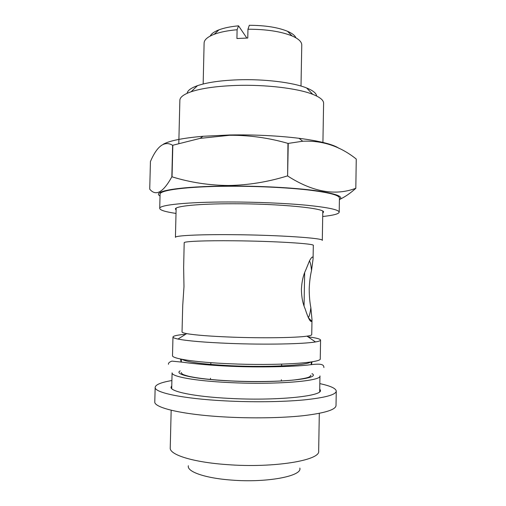 <?xml version="1.0" encoding="UTF-8"?>
<svg xmlns="http://www.w3.org/2000/svg" width="506" height="506" viewBox="0 0 506 506"><rect width="100%" height="100%" fill="white"/><g stroke="black" fill="none" stroke-linecap="round" stroke-linejoin="round"><path stroke-width="0.76" d="M319.824 383.624C330.475 385.914 335.952 388.406 336.262 391.113C335.927 394.8 324.978 397.754 303.429 399.968C282.133 401.947 251.906 402.314 224.398 400.841C182.413 398.652 154.109 392.504 155.165 387.318C155.582 384.63 161.161 382.365 171.901 380.525M336.262 391.113L336.022 405.565C335.68 409.752 324.719 413.136 303.145 415.711C281.823 418.013 251.571 418.519 224.044 416.919C182.034 414.559 153.723 407.653 154.792 401.77L155.165 387.318M319.735 388.899L320.424 390.328C322.562 396.293 275.378 401.024 228.472 398.348C193.981 396.584 170.187 391.53 171.015 387.198L171.768 385.8M339.406 199.706C344.352 196.632 336.11 193.564 314.675 190.509C293.246 187.694 259.477 185.898 228.75 186.05C179.883 186.221 151.104 191.217 160.035 195.948M355.819 188.327L356.256 159.048L355.819 188.327C350.424 193.165 345.2 196.783 340.158 199.187M356.256 159.048C340.329 146.272 322.474 140.333 302.702 141.237L288.243 143.407L287.617 175.968C312.531 191.957 335.257 196.062 355.8 188.295M287.617 175.968L287.952 143.388C268.819 137.86 249.395 135.159 229.686 135.279L200.098 138.372L172.622 145.298C164.558 140.485 157.164 145.886 150.44 161.503L149.725 189.162C155.829 196.556 163.204 192.451 171.838 176.847L172.622 145.298M172.831 145.266L172.04 176.828C190.224 182.445 209.067 185.335 228.579 185.5C248.357 185.139 267.94 181.958 287.332 175.949M339.077 148.391C333.403 144.419 320.064 141.054 299.052 138.296C277.674 135.697 254.613 134.59 229.876 134.969L202.925 136.285C183.008 138.037 169.858 140.649 163.476 144.115M322.917 142.629L323.6 103.287C323.65 100.207 320.026 97.215 312.733 94.318C297.8 88.322 265.22 84.407 235.733 85.457C216.454 86.184 201.571 88.291 191.097 91.769C183.691 94.363 179.946 97.196 179.864 100.277L178.801 143.47M316.636 96.026C316.351 93.237 313.012 90.549 306.604 87.962C293.025 82.415 263.936 78.847 237.592 79.828C220.363 80.505 206.992 82.453 197.485 85.672C190.977 87.993 187.524 90.542 187.125 93.313M301.007 86.058L301.766 45.047C301.785 41.802 298.54 38.76 292.044 35.92C280.893 31.454 266.2 29.221 247.959 29.228L247.776 38.032L236.916 38.519L237.105 29.74C227.789 30.562 220.161 32.08 214.215 34.288C207.605 36.856 204.241 39.759 204.114 42.997L203.159 84.009M322.765 213.051L323.492 212.14C325.769 208.32 279.217 203.621 232.716 203.747C198.523 203.709 174.766 206.182 175.411 209.041L176.101 209.977M322.708 216.498C333.327 215.373 338.824 213.93 339.203 212.172L339.431 197.998C339.203 195.101 328.47 192.388 307.224 189.858C286.225 187.524 256.365 186.113 229.117 186.246C187.543 186.398 159.276 190.148 160.079 194.241L159.719 208.415C160.022 210.186 165.456 211.856 176.018 213.431M339.203 212.172C338.963 209.756 328.211 207.454 306.946 205.272C285.928 203.248 256.036 201.97 228.775 201.983C187.163 201.964 158.897 205 159.719 208.415M312 319.621L311.734 334.637C311.728 335.181 310.153 335.687 307.009 336.142C296.491 337.774 262.88 338.299 232.184 337.148C210.325 336.3 195.164 335.124 186.689 333.618C183.57 333.03 182.021 332.467 182.034 331.923L182.723 305.542L183.982 286.617L183.64 267.566L184.19 242.728C183.621 241.394 204.538 240.47 234.272 240.786C274.556 241.134 315.175 243.677 313.315 245.429L313.075 258.92C313.056 255.935 311.879 256.529 309.552 260.704L305.896 269.704C303.271 275.112 301.778 281.646 301.412 289.293C301.494 296.914 302.752 303.474 305.188 308.97C308.179 318.337 310.374 322.43 311.772 321.247L312 319.621L310.861 307.718C309.798 302.31 309.242 296.067 309.204 288.983C309.495 281.943 310.267 275.783 311.525 270.495L313.075 258.92M308.337 317.635L308.799 316.914C309.59 315.257 310.279 312.196 310.861 307.718M322.796 211.204L322.297 240.432C324.517 238.174 278.313 234.986 232.216 234.676C198.314 234.373 174.76 235.644 175.424 237.352L176.145 208.13M308.009 336.825C316.174 337.875 320.361 338.963 320.576 340.089C320.57 340.753 318.875 341.367 315.485 341.936C303.859 344.036 265.201 344.814 229.85 343.422C204.709 342.391 187.416 340.936 177.979 339.058C174.621 338.35 172.951 337.66 172.97 336.996C173.229 335.883 177.461 334.972 185.664 334.264M320.576 340.089L320.254 358.71C322.385 362.884 275.77 365.895 229.408 363.744C195.303 362.302 171.724 358.634 172.514 355.61L172.97 336.996M319.684 391.726L319.956 375.926C322.075 381.043 275.397 384.965 228.997 382.549C194.867 380.936 171.281 376.546 172.091 372.827L171.698 388.627M319.311 413.332L318.66 451.055C320.722 460.308 273.778 468.221 227.207 464.616C192.95 462.275 169.352 454.698 170.237 447.949L171.167 410.233M299.818 468.069C302.613 476.064 266.858 482.99 231.375 480.067C204.93 478.17 186.663 471.598 188.346 465.735M311.525 270.495C311.026 265.334 310.33 262.14 309.438 260.913M295.928 37.836C294.954 35.49 292.152 33.301 287.516 31.283C277.819 27.349 265.081 25.351 249.319 25.3L247.959 29.228M246.827 38.045L238.541 25.825C230.603 26.578 224.063 27.919 218.927 29.848C214.215 31.669 211.325 33.738 210.256 36.04M238.541 25.825L237.105 29.74M310.602 362.018C306.965 365.414 268.306 367.482 231.565 365.768C203.374 364.326 186.859 362.182 182.021 359.323M311.987 373.637C321.955 378.747 277.68 383.396 230.755 380.961C195.31 379.323 173.457 374.453 180.142 370.873M180.541 359.026L181.097 361.961M168.492 364.288C168.169 363.099 169.32 362.043 171.951 361.113L183.216 362.271C194.196 363.839 210.452 365.332 229.686 366.236C259.395 367.628 293.581 366.648 307.768 365.06C320.671 363.378 323.827 364.061 323.903 367.546M312.088 361.784L311.411 364.687M210.844 362.675L210.806 364.453M210.49 378.254L210.464 379.551M299.052 138.296L302.702 141.237M306.604 87.962L312.733 94.318M307.99 316.889L308.799 316.914M307.009 336.142L315.485 341.936M311.247 361.916L311.203 364.712M181.148 372.498C182.255 373.801 180.787 374.117 188.599 376.249C198.055 378.393 212.122 379.949 230.806 380.91C253.791 382.024 279.059 381.619 294.65 379.911C311.601 377.64 309.723 376.527 310.918 375.218M181.376 359.197L181.306 361.992M186.689 333.618L177.979 339.058M308.388 317.749L311.772 321.247M304.656 272.677L304.055 305.978M218.927 29.848L214.215 34.288M287.516 31.283L292.044 35.92M197.485 85.672L191.097 91.769M202.925 136.285L200.098 138.372M281.659 364.156L281.621 365.933M281.361 379.74L281.336 381.031"/></g></svg>
